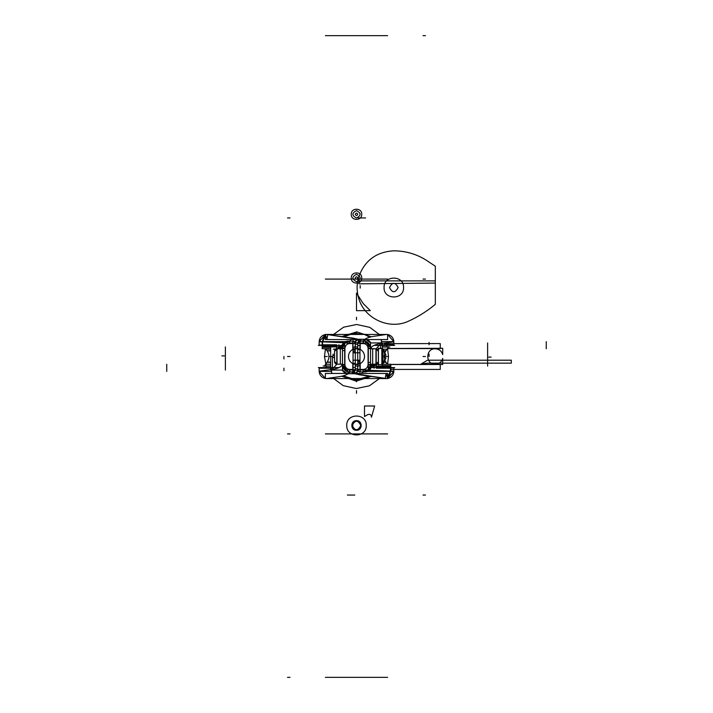 <?xml version="1.0" encoding="UTF-8"?>
<svg xmlns="http://www.w3.org/2000/svg" width="713" height="713" viewBox="0 0 713 713"><rect width="100%" height="100%" fill="white"/><g stroke="black" fill="none" stroke-linecap="round" stroke-linejoin="round"><path stroke-width="1.07" d="M382.328 364.539L382.328 366.09L370.537 366.09L370.546 364.2L375.956 364.2L375.956 348.8L375.956 364.2L370.537 364.2L375.956 364.2L375.956 348.8L375.956 364.2M370.537 364.183L376.197 364.183A2.46 2.46 -0 0 0 378.353 362.32A2.46 2.46 180 0 1 376.197 364.183L370.305 364.2L376.197 364.2L376.197 348.8L370.537 348.8L375.956 348.8L370.537 348.8L370.537 342.935L382.328 342.935L382.328 348.461M371.464 366.036L371.464 365.065L374.655 365.065L378.353 363.906M378.353 363.737L377.355 363.764M370.537 364.86L370.537 365.921M381.883 343.381L393.817 341.848L393.817 344.798L393.817 341.848L381.883 343.381L393.817 341.848L393.817 344.798L382.328 344.798L393.817 344.798L382.328 344.798L393.817 344.798L393.817 341.848L381.883 343.381C377.115 344.058 373.817 345.137 371.99 346.634C373.817 345.137 377.115 344.058 381.883 343.381L381.883 344.798L381.883 343.381C377.115 344.058 373.817 345.137 371.99 346.634L370.537 348.283L371.99 346.634C373.817 345.137 377.115 344.058 381.883 343.381L381.883 344.798L380.573 344.798L381.883 344.798L380.573 344.798L381.883 344.798L381.883 343.381L393.817 341.848L393.817 344.798L382.453 344.798M393.772 345.039A0.615 0.615 0 0 1 393.202 345.413A0.615 0.615 0 0 0 393.772 345.039A0.615 0.615 0 0 1 393.202 345.413A0.615 0.615 0 0 0 393.772 345.039A0.615 0.615 0 0 1 393.202 345.413L393.772 344.566L393.202 345.413M393.817 345.039L393.817 341.607A7.388 7.388 -135 0 0 387.622 334.549A7.388 7.388 45 0 1 393.817 341.607A7.388 7.388 -135 0 0 387.622 334.549A7.388 7.388 45 0 1 393.817 341.607L393.817 345.039L381.419 345.039M381.419 342.935L381.419 341.607L393.817 341.607A7.388 7.388 -135 0 0 387.622 334.549L393.817 341.607L387.622 334.549M360.93 341.108L358.479 339.343L361.375 340.894L358.479 339.343L353.087 338.122L326.572 334.45L386.428 334.45L375.929 336.019C370.555 336.714 366.839 337.819 364.789 339.343L363.149 340.903L364.789 339.343L358.479 339.343L326.572 334.45L386.428 334.45L375.929 336.019C370.555 336.714 366.839 337.819 364.789 339.343L363.149 341.108L361.357 341.108M380.84 339.548A7.388 5.936 82.5 0 1 381.624 341.607A7.388 5.936 -97.5 0 0 380.84 339.548A7.388 5.936 82.5 0 1 381.624 341.607A7.388 5.936 -97.5 0 0 380.84 339.548A7.388 5.936 -97.5 0 1 381.624 341.607M381.776 341.607L380.992 339.548M370.778 342.935L365.956 339.548M366.206 339.548A7.388 7.112 53 0 1 370.858 342.935A7.388 7.112 -127 0 0 366.206 339.548A7.388 7.112 53 0 1 370.858 342.935A7.388 7.112 -127 0 0 366.206 339.548A7.388 7.112 -127 0 1 370.858 342.935M370.903 342.935L366.33 339.548M375.956 348.8L368.318 348.497L370.537 348.497L368.318 348.497L370.537 348.497L370.537 342.935M370.475 347.516L364.815 341.108A7.388 7.38 0 0 1 370.537 348.096M368.906 343.862L370.537 348.176A7.388 7.388 -0 0 0 368.318 343.211A7.388 7.388 0 0 1 370.537 348.728M362.917 341.108A7.388 7.388 0 0 1 368.149 343.051A7.388 7.388 -0 0 0 363.389 341.108L363.389 343.051M364.851 341.108A7.388 7.38 0 0 1 370.537 348.14A7.388 7.38 0 0 0 364.851 341.108A7.388 7.38 0 0 1 370.537 348.14A7.388 7.38 0 0 0 364.851 341.108M370.537 364.272L368.318 369.789A7.388 7.388 -45 0 0 369.895 367.525A7.388 7.388 135 0 1 368.318 369.789A7.388 7.388 -45 0 0 370.537 364.824A7.388 7.388 135 0 1 370.368 366.099A7.388 7.388 -45 0 0 370.537 364.824A7.388 7.388 135 0 1 368.318 369.789A7.388 7.388 -45 0 0 369.895 367.525A7.388 7.388 135 0 1 368.318 369.789A7.388 7.388 -45 0 0 370.537 364.824A7.388 7.388 135 0 1 370.368 366.099A7.388 7.388 -45 0 0 370.537 364.824L370.537 364.824A7.388 7.388 135 0 1 368.318 369.789A7.388 7.388 -45 0 0 370.537 364.824L370.537 347.962M372.667 348.8L370.404 348.8L372.667 348.8L372.667 364.2L370.404 364.2L372.667 364.2M368.077 364.78L368.077 362.409L370.537 362.409L370.528 348.853L376.197 348.817A2.46 2.46 180 0 1 378.353 350.68A2.46 2.46 -0 0 0 376.197 348.817L370.537 348.8M356.019 348.505A8.003 8.003 0 0 1 364.486 355.885A8.003 8.003 0 0 1 357.258 364.468M336.5 348.862L336.5 344.736M380.573 348.372L380.573 344.736M338.916 344.798L338.773 346.91M336.759 346.91L336.679 345.413M318.319 345.413L341.83 345.413M374.512 345.413L394.672 345.413M365.288 334.29L347.712 334.29M325.378 334.45L351.527 334.45L325.378 334.45L325.378 339.548L358.247 339.548M365.02 339.548L387.622 339.548L387.622 334.45L361.357 334.45L387.622 334.45M326.269 334.45L327.793 334.45L326.937 339.343L325.422 334.45L326.269 334.45L325.422 334.45M327.793 334.45L326.946 334.45M325.378 334.549L319.183 341.607L319.183 345.039L322.205 345.039L319.183 345.039L319.183 341.607L323.791 341.607L319.183 341.607A7.388 7.388 -45 0 1 325.378 334.549A7.388 7.388 135 0 0 319.183 341.607A7.388 7.388 -45 0 1 325.378 334.549A7.388 7.388 135 0 0 319.183 341.607A7.388 7.388 -45 0 1 325.378 334.549L319.192 341.527M319.183 341.848L322.588 341.866L322.588 344.798L322.588 341.866L319.183 341.848L321.42 341.848M322.659 341.625L325.378 336.073M322.597 341.607A7.166 6.595 -89.2 0 1 325.378 336.019A7.166 6.595 90.8 0 0 322.597 341.607A7.166 6.595 -89.2 0 1 325.378 336.019A7.166 6.595 90.8 0 0 322.597 341.607A7.166 6.595 -89.2 0 1 325.378 336.019M322.401 342.204L325.378 335.868M322.588 341.866L343.648 342.668L322.588 341.866L322.588 344.798L336.5 344.798L322.588 344.798L336.5 344.798L322.588 344.798L322.588 341.866L343.648 342.668L322.588 341.866M350.903 339.548A4.893 3.512 -86.1 0 0 350.101 341.108A4.893 3.512 -86.1 0 1 350.903 339.548A4.893 3.512 93.9 0 0 350.101 341.108L350.101 341.117A4.893 3.512 -86.1 0 1 350.903 339.548A4.893 3.512 93.9 0 0 350.101 341.108L344.851 343.051A7.388 7.388 -45 0 1 349.611 341.108A7.388 7.388 135 0 0 344.851 343.051A7.388 7.388 -45 0 1 347.088 341.643A7.388 7.388 135 0 0 344.851 343.051A7.388 7.388 -45 0 1 349.611 341.108A7.388 7.388 135 0 0 348.399 341.251A7.388 7.388 -45 0 1 349.611 341.108L344.851 343.051A7.388 7.388 -45 0 1 347.088 341.643A7.388 7.388 135 0 0 344.851 343.051A7.388 7.388 135 0 1 349.611 341.108L349.611 343.051M330.672 348.728L322.205 348.728L322.205 341.625L344.343 341.625M330.672 347.365L322.588 347.365L322.588 346.349L336.732 346.518M338.791 346.554L341.545 346.598M355.27 348.826L357.73 348.826L357.73 343.63M357.73 343.506L357.73 342.739L355.127 342.739M360.199 369.432L363.149 369.432C366.045 369.272 367.685 367.623 368.077 364.503C367.685 367.623 366.045 369.272 363.149 369.432L360.199 369.432L360.199 363.603L360.199 369.432L360.199 363.603L357.73 364.414L360.199 363.603L357.73 364.414L360.199 363.603L360.199 369.432L363.149 369.432C366.045 369.272 367.685 367.623 368.077 364.503L368.077 348.497A4.929 4.929 0 0 0 363.149 343.568L360.19 343.568L360.199 349.397L356.5 348.497L357.73 348.586L357.73 343.568L360.19 341.108L363.149 341.108L363.149 342.9M357.73 347.088L354.637 346.741M354.949 342.356L357.676 339.548M350.012 341.108L350.796 339.548M354.914 342.293A4.385 3.922 -77.2 0 1 357.561 339.548A4.385 3.922 102.8 0 0 354.914 342.293A4.385 3.922 -77.2 0 1 357.561 339.548A4.385 3.922 102.8 0 0 354.914 342.293A4.385 3.922 -77.2 0 1 357.561 339.548M354.869 342.222L357.436 339.548M354.637 343.675L357.73 344.539L354.637 343.675M358.247 339.272L365.02 339.272L365.02 341.108L358.247 341.108L358.247 339.272M360.029 341.108L360.618 339.343L358.327 339.343M359.958 343.809L359.958 341.108L363.871 341.144M368.077 364.503L368.077 348.497L368.077 364.503C367.685 367.623 366.045 369.272 363.149 369.432C366.045 369.272 367.685 367.623 368.077 364.503L368.077 348.497A4.929 4.929 0 0 0 363.149 343.568L360.19 343.568L360.19 341.108L360.199 349.397L357.73 348.586L357.73 343.568L360.19 341.108L363.149 341.108L364.789 339.343L358.479 339.343L326.572 334.45L386.428 334.45L375.929 336.019C370.555 336.714 366.839 337.819 364.789 339.343L358.479 339.343L326.572 334.45M359.958 369.949L359.958 343.051L368.318 343.051L368.318 369.949L359.958 369.949L359.958 371.892A2.46 2.46 45 0 1 357.739 369.673L360.43 369.673M360.199 343.416L360.199 345.698L357.73 345.386L357.73 349.637L360.43 349.637M357.739 343.327L360.43 343.327M357.73 369.949L357.73 343.051L357.73 369.949M368.077 348.497A4.929 4.929 0 0 0 363.149 343.568A4.929 4.929 0 0 1 368.077 348.497A4.929 4.929 0 0 0 363.149 343.568L360.19 343.568L360.19 341.108L363.149 340.903L363.149 343.051L363.149 341.108L363.149 343.051L363.149 341.108L360.43 341.117C358.719 341.188 357.819 342.08 357.739 343.8L357.73 343.568M360.234 341.117A2.46 2.442 135 0 1 360.439 341.126A2.46 2.46 -179.9 0 0 357.739 343.8L358.416 341.857L360.43 341.117M357.73 360.199L357.739 364.405M360.199 363.461L360.199 365.733L357.73 365.733L357.739 369.191C357.819 370.912 358.719 371.812 360.43 371.883A2.46 2.46 0 0 1 357.739 369.191C358.648 371.678 359.548 372.569 360.43 371.883M357.739 369.664L357.739 369.673A2.46 2.46 45 0 0 359.958 371.883L359.958 371.892A2.46 2.46 45 0 1 357.739 369.673A2.46 2.46 45 0 0 359.958 371.883A2.46 2.46 45 0 1 357.739 369.673M357.73 363.363L360.43 363.363M357.73 369.432L359.958 369.432L357.73 369.432M360.199 371.892L360.199 370.1M364.111 371.892L359.958 371.892M362.097 373.452A4.893 3.512 93.9 0 0 362.899 371.892A4.893 3.512 93.9 0 1 362.097 373.452A4.893 3.512 -86.1 0 0 362.899 371.892L362.899 371.883A4.893 3.512 93.9 0 1 362.097 373.452A4.893 3.512 -86.1 0 0 362.899 371.892L368.149 369.949A7.388 7.388 135 0 1 363.389 371.892A7.388 7.388 -45 0 0 364.601 371.749A7.388 7.388 135 0 1 363.389 371.892A7.388 7.388 -45 0 0 368.149 369.949A7.388 7.388 135 0 1 363.389 371.892L363.389 369.949M363.149 369.949L363.149 371.892M370.537 366.09L370.537 364.503L371.464 365.644L371.464 364.2L371.063 367.712L371.464 365.644L371.063 367.712L366.313 371.571L363.871 371.892L366.313 371.571L371.063 367.712L371.464 365.644L370.537 364.503L368.318 364.503L370.537 364.503L368.318 364.503L370.537 364.503L371.464 365.644L370.537 364.503L368.318 364.503M370.368 366.099A7.388 7.388 -45 0 0 370.537 364.824L368.068 364.824L368.077 348.176L370.537 348.176M365.912 371.357A7.388 7.388 -45 0 0 368.149 369.949A7.388 7.388 135 0 1 365.912 371.357A7.388 7.388 -45 0 0 368.149 369.949A7.388 7.388 135 0 1 365.912 371.357A7.388 7.388 -45 0 0 368.149 369.949L363.389 371.892A7.388 7.388 -45 0 0 368.149 369.949A7.388 7.388 -45 0 1 363.389 371.892A7.388 7.388 -45 0 0 364.601 371.749A7.388 7.388 135 0 1 363.389 371.892A7.388 7.388 -45 0 0 364.601 371.749M369.967 367.347A7.388 7.388 -45 0 0 370.234 366.625A7.388 7.388 135 0 1 369.967 367.347A7.388 7.388 -45 0 0 370.234 366.625A7.388 7.388 135 0 1 369.967 367.347A7.388 7.388 -45 0 0 370.234 366.625M365.341 371.892L364.726 371.892M365.163 371.892C368.969 371.544 371.081 369.387 371.491 365.43M369.895 367.525A7.388 7.388 -45 0 1 368.318 369.789L370.537 364.468M371.5 365.439L370.983 367.89M357.73 362.07L359.958 361.901M359.958 360.662L357.73 360.831M363.621 371.883L365.626 371.74M366.847 371.428L369.281 371.357L368.844 370.733M356.776 348.497L355.27 348.497M375.724 348.817L378.425 351.268L375.724 348.817A2.46 2.46 0 0 1 378.353 350.689M375.724 364.174A2.46 2.46 -0 0 0 378.353 362.311A2.46 2.46 -0 0 1 375.724 364.183L378.425 361.732L375.724 364.183M334.593 351.509A2.46 2.46 180 0 1 337.276 348.817A2.46 2.46 180 0 0 334.575 351.277A2.46 2.46 0 0 1 336.803 348.817L342.695 348.8L336.803 348.8L336.803 364.2L342.463 364.2L337.044 364.2L342.463 364.2L342.454 370.065L330.672 370.065L330.672 346.91L342.463 346.91L342.454 348.8L337.044 348.8L337.044 364.2L337.044 348.8L342.463 348.8L337.044 348.8L337.044 364.2L337.044 348.8M342.454 370.065L342.463 364.824L348.185 371.892A7.388 7.38 180 0 1 342.463 364.904M341.536 346.964L341.536 347.935L338.096 347.997C337.926 348.648 336.313 349.04 333.274 349.183L335.645 349.236M342.463 348.14L342.463 347.079M331.117 369.619L319.183 371.152L319.183 368.202L319.183 371.152L331.117 369.619L319.183 371.152L319.183 368.202L330.672 368.202L319.183 368.202L330.672 368.202L319.183 368.202L319.183 371.152L331.117 369.619C335.885 368.942 339.183 367.863 341.01 366.366C339.183 367.863 335.885 368.942 331.117 369.619L331.117 368.202L331.117 369.619C335.885 368.942 339.183 367.863 341.01 366.366L342.463 364.717L341.01 366.366C339.183 367.863 335.885 368.942 331.117 369.619L331.117 368.202L332.427 368.202L331.117 368.202L332.427 368.202L331.117 368.202L331.117 369.619L319.183 371.152L319.183 368.202L330.547 368.202M319.228 367.961A0.615 0.615 0 0 1 319.798 367.587A0.615 0.615 0 0 0 319.228 367.961A0.615 0.615 0 0 1 319.798 367.587A0.615 0.615 0 0 0 319.228 367.961A0.615 0.615 0 0 1 319.798 367.587L319.228 368.434L319.798 367.587M319.183 367.961L319.183 371.393A7.388 7.388 45 0 0 325.378 378.451A7.388 7.388 -135 0 1 319.183 371.393L319.183 367.961L319.183 371.393A7.388 7.388 45 0 0 325.378 378.451A7.388 7.388 -135 0 1 319.183 371.393L319.183 367.961L331.581 367.961M331.581 370.065L331.581 371.393L319.183 371.393A7.388 7.388 45 0 0 325.378 378.451L319.183 371.393L325.378 378.451M352.07 371.892L354.521 373.657L351.625 372.106L354.521 373.657L359.913 374.878L386.428 378.55L326.572 378.55L337.071 376.981C342.445 376.286 346.161 375.181 348.211 373.657L349.851 372.097L348.211 373.657L354.521 373.657L386.428 378.55L326.572 378.55L337.071 376.981C342.445 376.286 346.161 375.181 348.211 373.657L349.851 371.892L351.643 371.892M332.16 373.452A7.388 5.936 -97.5 0 1 331.376 371.393A7.388 5.936 82.5 0 0 332.16 373.452A7.388 5.936 -97.5 0 1 331.376 371.393A7.388 5.936 82.5 0 0 332.16 373.452A7.388 5.936 82.5 0 1 331.376 371.393M331.224 371.393L332.008 373.452M342.222 370.065L347.044 373.452M346.794 373.452A7.388 7.112 -127 0 1 342.142 370.065A7.388 7.112 53 0 0 346.794 373.452A7.388 7.112 -127 0 1 342.142 370.065A7.388 7.112 53 0 0 346.794 373.452A7.388 7.112 53 0 1 342.142 370.065M342.097 370.065L346.67 373.452M342.525 365.484L342.463 364.824A7.388 7.388 180 0 0 344.682 369.789A7.388 7.388 0 0 1 342.463 364.272M350.083 371.892A7.388 7.388 0 0 1 344.851 369.949A7.388 7.388 180 0 0 349.611 371.892L349.611 369.949M348.149 371.892A7.388 7.38 180 0 1 342.463 364.86A7.388 7.38 180 0 0 348.149 371.892A7.388 7.38 180 0 1 342.463 364.86A7.388 7.38 180 0 0 348.149 371.892M342.463 348.728L344.682 343.211A7.388 7.388 135 0 0 343.105 345.475A7.388 7.388 -45 0 1 344.682 343.211A7.388 7.388 135 0 0 342.463 348.176A7.388 7.388 -45 0 1 342.632 346.901A7.388 7.388 135 0 0 342.463 348.176A7.388 7.388 -45 0 1 344.682 343.211A7.388 7.388 135 0 0 343.105 345.475A7.388 7.388 -45 0 1 344.682 343.211A7.388 7.388 135 0 0 342.463 348.176A7.388 7.388 -45 0 1 342.632 346.901A7.388 7.388 135 0 0 342.463 348.176A7.388 7.388 -45 0 1 344.682 343.211A7.388 7.388 135 0 0 342.463 348.176L342.463 365.038M340.333 364.2L342.596 364.2L340.333 364.2L340.333 348.8L342.596 348.8L340.333 348.8M344.923 348.22L344.923 350.591L342.463 350.591L342.472 364.147L336.803 364.183A2.46 2.46 0 0 1 334.575 361.732A2.46 2.46 180 0 0 336.803 364.183L337.044 364.2M334.575 351.028L334.575 361.972L334.575 351.028M334.593 361.5L337.276 364.183A2.46 2.46 180 0 1 334.575 361.723A2.46 2.46 180 0 0 336.803 364.183A2.46 2.46 0 0 1 334.575 361.732A2.46 2.46 180 0 0 336.803 364.183M336.803 348.817A2.46 2.46 180 0 0 334.575 351.268A2.46 2.46 0 0 1 336.803 348.817A2.46 2.46 180 0 0 334.575 351.268A2.46 2.46 0 0 1 336.803 348.817L342.463 348.817M356.981 364.495A8.003 8.003 0 0 1 348.514 357.115A8.003 8.003 0 0 1 355.742 348.532M352.801 369.584L352.801 367.302L355.27 367.614L355.27 363.363L352.57 363.363M352.766 371.883A2.46 2.442 -45 0 1 352.561 371.874A2.46 2.46 0.1 0 0 355.261 369.673L352.57 369.673M355.27 343.051L355.27 369.949L355.27 343.051M352.801 343.568L349.851 343.568C346.955 343.728 345.315 345.377 344.923 348.497C345.315 345.377 346.955 343.728 349.851 343.568L352.801 343.568L349.851 343.568C346.955 343.728 345.315 345.377 344.923 348.497C345.315 345.377 346.955 343.728 349.851 343.568L352.801 343.568L352.801 349.397L352.801 343.568L352.801 349.397L355.27 348.586L352.801 349.397L355.27 348.586L352.801 349.397L352.801 343.568L349.851 343.568C346.955 343.728 345.315 345.377 344.923 348.497L344.923 364.503A4.929 4.929 0 0 0 349.851 369.432L352.81 369.432L352.801 363.603L356.5 364.503L355.27 364.414L355.27 369.575A2.46 2.46 0.1 0 0 355.27 369.289L355.27 369.575M357.73 364.174L355.27 364.174L355.27 369.37M355.27 369.494L355.27 370.261L357.873 370.261M355.27 365.912L358.363 366.259M358.051 370.644L355.324 373.452M362.988 371.892L362.204 373.452M358.086 370.707A4.385 3.922 102.8 0 1 355.439 373.452A4.385 3.922 -77.2 0 0 358.086 370.707A4.385 3.922 102.8 0 1 355.439 373.452A4.385 3.922 -77.2 0 0 358.086 370.707A4.385 3.922 102.8 0 1 355.439 373.452M390.599 370.796L387.622 377.132M393.817 371.152L369.352 370.332L390.412 371.134L390.412 368.202L376.5 368.202L390.412 368.202L376.5 368.202L390.412 368.202L390.412 371.134L369.352 370.332L390.412 371.134L390.412 368.202L390.412 371.134L393.817 371.152L391.58 371.152M387.622 376.981A7.166 6.595 -89.2 0 0 390.403 371.393A7.166 6.595 90.8 0 1 387.622 376.981A7.166 6.595 -89.2 0 0 390.403 371.393A7.166 6.595 90.8 0 1 387.622 376.981A7.166 6.595 90.8 0 0 390.403 371.393M383.728 362.302L385.974 362.302L387.337 364.272L382.765 364.245L390.795 364.272L390.795 371.375L368.657 371.375M382.328 365.635L390.412 365.635L390.412 366.651L376.268 366.482M374.209 366.446L371.455 366.402M394.681 367.587L371.17 367.587L394.681 367.587M338.488 367.587L318.328 367.587L338.488 367.587M376.5 364.138L376.5 368.264M332.427 356.821L332.427 368.264M374.084 368.202L374.227 366.09M376.241 366.09L376.321 367.587M356.224 364.503L357.73 364.503M387.622 378.451L393.817 371.393L389.209 371.393L393.817 371.393L393.817 367.961L390.795 367.961L393.817 367.961L393.817 371.393A7.388 7.388 135 0 1 387.622 378.451A7.388 7.388 -45 0 0 393.817 371.393A7.388 7.388 135 0 1 387.622 378.451A7.388 7.388 -45 0 0 393.817 371.393A7.388 7.388 135 0 1 387.622 378.451L393.808 371.473M385.207 378.55L387.578 378.55L385.207 378.55L386.063 373.657L387.578 378.55M347.98 373.452L325.378 373.452L325.378 378.55L387.622 378.55L387.622 373.452L354.753 373.452M354.753 373.728L347.98 373.728L347.98 371.892L354.753 371.892L354.753 373.728M352.971 371.892L352.382 373.657L354.673 373.657M353.042 369.191L353.042 371.892L349.129 371.856M344.923 348.497L344.923 364.503A4.929 4.929 0 0 0 349.851 369.432L352.81 369.432L352.81 371.892L349.851 371.892L349.851 370.1M353.042 343.051L353.042 369.949L344.682 369.949L344.682 343.051L353.042 343.051L353.042 341.108A2.46 2.46 -135 0 1 355.261 343.327L352.57 343.327M344.923 364.503A4.929 4.929 0 0 0 349.851 369.432A4.929 4.929 0 0 1 344.923 364.503A4.929 4.929 0 0 0 349.851 369.432L352.81 369.432L352.81 371.892L352.81 369.432L352.81 371.892L349.851 372.097L352.792 371.892L349.851 371.892L349.851 369.949L349.851 372.097L348.211 373.657L354.521 373.657L386.428 378.55L326.572 378.55L337.071 376.981C342.445 376.286 346.161 375.181 348.211 373.657L354.521 373.657L386.428 378.55M342.463 364.503L344.682 364.503L342.463 364.503M342.632 346.901A7.388 7.388 135 0 0 342.463 348.176L344.932 348.176L344.923 364.824L342.463 364.824L344.094 369.138M342.463 348.497L341.536 347.356L341.536 348.8L341.937 345.288L341.536 347.356L341.937 345.288L346.687 341.429L349.129 341.108L346.687 341.429L341.937 345.288L341.536 347.356L342.463 348.497L344.682 348.497L342.463 348.497L344.682 348.497L342.463 348.497L341.536 347.356L342.463 348.497L344.682 348.497M349.851 343.051L349.851 341.108M343.033 345.653A7.388 7.388 135 0 0 342.766 346.375A7.388 7.388 -45 0 1 343.033 345.653A7.388 7.388 135 0 0 342.766 346.375A7.388 7.388 -45 0 1 343.033 345.653A7.388 7.388 135 0 0 342.766 346.375M347.659 341.108L348.274 341.108M347.837 341.108C344.031 341.456 341.919 343.613 341.509 347.57M343.105 345.475A7.388 7.388 135 0 1 344.682 343.211L342.463 348.532M348.889 341.108L353.042 341.108A2.46 2.46 -135 0 1 355.261 343.327L355.261 343.336M352.801 341.108L352.801 342.9M353.042 343.568L349.611 343.568M352.57 341.117C353.309 340.333 354.209 341.224 355.261 343.809A2.46 2.46 0 0 0 352.57 341.117C354.281 341.188 355.181 342.088 355.261 343.809L355.261 347.267L352.801 347.267L352.801 349.539M349.379 341.117L347.374 341.26M355.27 352.801L355.261 348.595M355.27 350.93L353.042 351.099M353.042 352.338L355.27 352.169M341.5 347.561L342.017 345.11M346.153 341.572L343.719 341.643L344.156 342.267M355.261 349.637L352.57 349.637M355.19 370.074L354.94 370.662M352.783 371.892L352.57 371.883C354.281 371.812 355.181 370.92 355.261 369.2L352.81 371.892L352.801 363.603L355.27 364.414L355.27 369.432M358.131 370.778L355.564 373.452M358.363 369.325L355.27 368.461L358.363 369.325M390.341 371.375L387.622 376.927M323.141 365.983L330.672 365.983M330.672 366.179L324.344 366.179L327.294 361.91M324.406 366.09L325.681 364.245L330.672 364.245M384.762 352.908L385.974 350.698L383.728 350.698M383.808 362.106L385.84 362.106L384.762 360.092M385.84 350.894L383.808 350.894C386.499 350.894 386.499 350.894 383.808 350.894C386.499 350.894 386.499 350.894 383.808 350.894C386.499 350.894 386.499 350.894 383.808 350.894L385.84 350.894M330.672 350.698L327.026 350.698M330.672 362.302L327.026 362.302M327.16 350.894L330.672 350.894L327.16 350.894C329.486 354.628 329.486 358.372 327.16 362.106L330.672 362.106C326.028 362.106 326.028 362.106 330.672 362.106C326.028 362.106 326.028 362.106 330.672 362.106C326.028 362.106 326.028 362.106 330.672 362.106M327.231 350.992L325.957 349.156L330.672 349.156M385.706 351.09L388.656 346.821L382.328 346.821M383.024 349.156L387.043 349.156L385.769 350.992M382.328 347.017L389.859 347.017M384.191 352.07A15.891 15.855 180 0 0 382.899 348.933A1.23 1.23 0 0 0 381.945 348.372A1.23 1.23 0 0 1 382.899 348.924A1.23 1.23 0 0 0 381.945 348.372L378.353 348.773M334.575 358.06L331.866 356.5L329.406 356.5L331.866 356.5L334.575 358.069L331.866 356.5L334.575 354.931L331.866 356.5L329.406 356.5L331.866 356.5L334.575 354.931L331.866 356.5L334.575 358.069L331.866 356.5L334.575 354.931L331.866 356.5L334.575 354.931L331.866 356.5L334.575 358.069M359.958 360.19L353.042 360.19L359.958 360.199M359.958 352.81L353.042 352.81L359.958 352.801M378.425 364.958L378.425 348.042M381.945 364.628L378.353 364.628L381.945 364.628L378.353 364.628L378.353 348.372L381.945 348.372L381.945 364.628A1.23 1.23 0 0 0 382.899 364.076A1.23 1.23 0 0 1 381.945 364.628A1.23 1.23 0 0 0 382.899 364.076A1.23 1.23 180 0 1 381.803 364.61L382.988 363.915L381.874 364.628L378.425 364.628L381.874 364.628L381.874 348.372L378.425 348.372L381.874 348.372L381.874 364.628L381.874 348.372L378.425 348.372L381.874 348.372L381.874 364.628L378.425 364.628L381.874 364.628L381.803 348.372A1.23 1.23 180 0 1 382.899 348.942L382.899 364.085A1.23 1.23 0 0 1 381.945 364.628A1.23 1.23 0 0 0 382.899 364.076A15.891 15.855 180 0 0 384.191 360.93M384.2 360.93L382.899 364.085L384.2 360.93A15.891 15.891 0 0 1 382.961 363.978L382.961 349.022L382.961 363.978A15.891 15.891 0 0 0 384.2 360.93A15.891 15.891 0 0 1 382.961 363.978L382.961 349.022A15.891 15.891 0 0 1 384.2 352.07A15.891 15.891 0 0 0 382.961 349.022A15.891 15.891 0 0 1 384.2 352.07A15.891 15.891 0 0 0 382.899 348.915A1.23 1.23 0 0 0 381.803 348.372A1.23 1.23 0 0 1 382.899 348.924A1.23 1.23 0 0 0 381.945 348.372L378.353 348.372L381.945 348.372A1.23 1.23 0 0 1 382.899 348.924A15.891 15.891 0 0 1 384.2 352.07A15.891 15.891 0 0 0 382.961 349.022L382.961 363.978A15.891 15.891 0 0 0 384.2 360.93A15.891 15.891 0 0 1 382.961 363.978L382.961 349.022A15.891 15.891 0 0 1 384.2 352.07L382.899 348.915L384.2 352.07M384.744 355.35L384.744 357.65M384.735 357.721A15.891 15.829 90 0 1 384.182 360.831A15.891 15.829 -90 0 0 384.735 357.721A15.891 15.829 90 0 1 384.182 360.831A15.891 15.829 -90 0 0 384.735 357.721A15.891 15.829 -90 0 1 384.182 360.831M384.182 352.169A15.891 15.829 90 0 1 384.735 355.279A15.891 15.829 -90 0 0 384.182 352.169A15.891 15.829 90 0 1 384.735 355.279A15.891 15.829 -90 0 0 384.182 352.169A15.891 15.829 -90 0 1 384.735 355.279M384.182 355.324A15.107 12.531 90 0 1 384.182 357.676A15.107 12.531 -90 0 0 384.182 355.324A15.107 12.531 90 0 1 384.182 357.676A15.107 12.531 -90 0 0 384.182 355.324A15.107 12.531 -90 0 1 384.182 357.676M385.876 358.381L384.218 360.938M384.218 357.676L385.876 357.819M384.28 355.252L384.28 357.748M384.218 355.324L385.876 355.181M384.218 352.062L385.876 354.619M377.453 349.308L378.353 350.68A2.46 2.46 -0 0 0 376.197 348.817A2.46 2.46 180 0 1 378.353 350.68A2.46 2.46 -0 0 0 376.197 348.817M376.125 348.8L379.726 344.798M356.5 348.497L357.73 348.586L356.5 348.497M360.956 341.108L358.479 339.343L361.375 340.894M371.464 364.2L371.063 367.712L366.313 371.571L363.871 371.892L366.313 371.571L371.063 367.712L366.313 371.571L364.174 371.892M377.32 363.79L378.353 362.32A2.46 2.46 180 0 1 376.197 364.183A2.46 2.46 -0 0 0 378.353 362.32A2.46 2.46 180 0 1 376.197 364.183M374.655 406L364.503 406L364.503 416.526L367.721 414.618C370.065 413.905 371.313 414.761 371.464 417.203L374.655 406L364.503 406L364.503 416.526L367.721 414.618C370.065 413.905 371.313 414.761 371.464 417.203L374.655 406L364.503 406L364.503 416.526L367.721 414.618C370.065 413.905 371.313 414.761 371.464 417.203L374.655 406L364.503 406L364.503 416.526L367.721 414.618C370.065 413.905 371.313 414.761 371.464 417.203L374.655 406M221.868 355.885L224.337 355.885M429.074 356.5L429.074 354.04L429.074 356.5M487.612 366.09L487.612 342.935M371.99 346.634L370.537 348.283L371.99 346.634M429.074 344.798L429.074 342.338L429.074 344.798M363.149 217.946L365.617 217.946M390.795 364.503L442.711 364.503L442.711 358.434C441.534 362.044 439.056 363.969 435.26 364.2C425.331 364.673 425.331 348.327 435.26 348.8C439.056 349.031 441.534 350.956 442.711 354.566L442.711 348.283L387.498 348.497L442.711 348.283L435.322 348.497L442.711 348.283L442.711 354.566C441.534 350.956 439.056 349.031 435.26 348.8C439.056 349.031 441.534 350.956 442.711 354.566C441.534 350.956 439.056 349.031 435.26 348.8C425.331 348.327 425.331 364.673 435.26 364.2C425.331 364.673 425.331 348.327 435.26 348.8C425.331 348.327 425.331 364.673 435.26 364.2C439.056 363.969 441.534 362.044 442.711 358.434C441.534 362.044 439.056 363.969 435.26 364.2C439.056 363.969 441.534 362.044 442.711 358.434L442.711 364.503L442.711 358.434L442.711 364.503L390.795 364.503M351.268 214.31C350.939 221.066 362.061 221.066 361.732 214.31C362.061 207.554 350.939 207.554 351.268 214.31C350.939 221.066 362.061 221.066 361.732 214.31C362.061 207.554 350.939 207.554 351.268 214.31C350.939 221.066 362.061 221.066 361.732 214.31C362.061 207.554 350.939 207.554 351.268 214.31C350.939 221.066 362.061 221.066 361.732 214.31C362.061 207.554 350.939 207.554 351.268 214.31M356.5 210.611C361.268 213.08 361.268 215.54 356.5 218.009C351.732 215.54 351.732 213.08 356.5 210.611C361.268 213.08 361.268 215.54 356.5 218.009C351.732 215.54 351.732 213.08 356.5 210.611M351.268 277.981C350.939 284.737 362.061 284.737 361.732 277.981C362.061 271.234 350.939 271.234 351.268 277.981C350.939 284.737 362.061 284.737 361.732 277.981C362.061 271.234 350.939 271.234 351.268 277.981C350.939 284.737 362.061 284.737 361.732 277.981C362.061 271.234 350.939 271.234 351.268 277.981C350.939 284.737 362.061 284.737 361.732 277.981C362.061 271.234 350.939 271.234 351.268 277.981M356.5 274.291C361.268 276.751 361.268 279.22 356.5 281.68C351.732 279.22 351.732 276.751 356.5 274.291C361.268 276.751 361.268 279.22 356.5 281.68C351.732 279.22 351.732 276.751 356.5 274.291M287.526 356.5L289.995 356.5M409.137 320.877C418.602 316.527 427.337 311.002 435.322 304.317L435.322 266.19L429.886 262.642C419.119 254.871 407.096 250.931 393.817 250.824C376.197 251.849 364.441 260.691 358.559 277.33C356.652 284.13 356.652 290.931 358.559 297.731C363.915 318.711 389.753 330.538 409.137 320.877C418.602 316.527 427.337 311.002 435.322 304.317L435.322 266.19L429.886 262.642C419.119 254.871 407.096 250.931 393.817 250.824C376.197 251.849 364.441 260.691 358.559 277.33C356.652 284.13 356.652 290.931 358.559 297.731C363.915 318.711 389.753 330.538 409.137 320.877C418.602 316.527 427.337 311.002 435.322 304.317L435.322 266.19L429.886 262.642C419.119 254.871 407.096 250.931 393.817 250.824C376.197 251.849 364.441 260.691 358.559 277.33C356.652 284.13 356.652 290.931 358.559 297.731C363.915 318.711 389.753 330.538 409.137 320.877C418.602 316.527 427.337 311.002 435.322 304.317L435.322 266.19L429.886 262.642C419.119 254.871 407.096 250.931 393.817 250.824C376.197 251.849 364.441 260.691 358.559 277.33C356.652 284.13 356.652 290.931 358.559 297.731C363.915 318.711 389.753 330.538 409.137 320.877M403.549 287.526C404.146 300.084 383.487 300.084 384.084 287.526C383.487 274.977 404.146 274.977 403.549 287.526C404.146 300.084 383.487 300.084 384.084 287.526C383.487 274.977 404.146 274.977 403.549 287.526C404.146 300.084 383.487 300.084 384.084 287.526C383.487 274.977 404.146 274.977 403.549 287.526C404.146 300.084 383.487 300.084 384.084 287.526C383.487 274.977 404.146 274.977 403.549 287.526M366.232 425.474C366.83 412.916 346.17 412.916 346.768 425.474C346.17 438.023 366.83 438.023 366.232 425.474C366.83 412.916 346.17 412.916 346.768 425.474C346.17 438.023 366.83 438.023 366.232 425.474C366.83 412.916 346.17 412.916 346.768 425.474C346.17 438.023 366.83 438.023 366.232 425.474C366.83 412.916 346.17 412.916 346.768 425.474C346.17 438.023 366.83 438.023 366.232 425.474M356.5 430.278C350.306 430.572 350.306 420.367 356.5 420.67C362.694 420.367 362.694 430.572 356.5 430.278C350.306 430.572 350.306 420.367 356.5 420.67C362.694 420.367 362.694 430.572 356.5 430.278M356.5 393.095L356.5 390.626L356.5 393.095M287.526 677.35L289.995 677.35M325.378 677.35L387.622 677.35M386.428 334.45L375.929 336.019C370.555 336.714 366.839 337.819 364.789 339.343M287.526 433.914L289.995 433.914M325.378 433.914L387.622 433.914M546.265 348.728L546.265 341.625M333.096 355.787L333.096 354.04M287.526 217.946L289.995 217.946M358.247 217.946L365.02 217.946M358.96 280.877L358.96 283.836L435.322 283.07L435.322 280.877L358.96 280.877L358.96 283.836L435.322 283.07L435.322 280.877L358.96 280.877L358.96 283.836L435.322 283.07L435.322 280.877L358.96 280.877L358.96 283.836L435.322 283.07L435.322 280.877L358.96 280.877M363.389 343.568L359.958 343.568M360.199 349.397L360.19 343.568L363.149 343.568L360.19 343.568L360.19 341.108L360.199 349.397L357.73 348.586M360.199 343.327L360.199 349.637M440.251 348.586L440.251 343.568L384.325 343.666L440.251 343.568L384.325 343.666L440.251 343.568L440.251 348.586L440.251 343.568L440.251 348.586L387.435 348.586L440.251 348.586M440.251 369.432L440.251 364.414L390.795 364.414L440.251 364.414L390.795 364.414L440.251 364.414L440.251 369.432L440.251 364.414L440.251 369.432L390.795 369.432L440.251 369.432M360.199 285.646L360.199 288.105M360.199 363.363L360.199 369.673M511.31 363.149L511.31 360.199L427.568 360.199L421.294 363.871L427.568 363.149L511.31 363.149L511.31 360.199L427.568 360.199L421.294 363.871L427.568 363.149L511.31 363.149L511.31 360.199L427.568 360.199L421.294 363.871L427.568 363.149L511.31 363.149L511.31 360.199L427.568 360.199L421.294 363.871L427.568 363.149L511.31 363.149M359.958 369.432L363.389 369.432M370.047 367.159L370.047 369.673M370.314 310.663L363.229 303.569L356.5 293.123L356.5 310.663L370.314 310.663L363.229 303.569L356.5 293.123L356.5 310.663L370.314 310.663L363.229 303.569L356.5 293.123L356.5 310.663L370.314 310.663L363.229 303.569L356.5 293.123L356.5 310.663L370.314 310.663M355.27 364.414L352.801 363.603L352.81 369.432L352.801 363.603M336.875 364.2L333.274 368.202M352.044 371.892L354.521 373.657L351.625 372.106M348.399 341.251A7.388 7.388 135 0 1 349.611 341.108A7.388 7.388 135 0 0 348.399 341.251A7.388 7.388 -45 0 1 349.611 341.108A7.388 7.388 135 0 0 344.851 343.051A7.388 7.388 135 0 1 347.088 341.643M353.042 341.117A2.46 2.46 -135 0 1 355.261 343.327A2.46 2.46 -135 0 0 353.042 341.117A2.46 2.46 -135 0 1 355.261 343.327M341.536 348.8L341.937 345.288L346.687 341.429L349.129 341.108L346.687 341.429L341.937 345.288L346.687 341.429L348.826 341.108M491.132 357.115L488.663 357.115M283.926 356.5L283.926 358.96L283.926 356.5M225.388 346.91L225.388 370.065M341.01 366.366L342.463 364.717L341.01 366.366M283.926 368.202L283.926 370.662L283.926 368.202M349.851 495.054L347.383 495.054M356.5 279.22C354.914 278.391 354.914 277.571 356.5 276.751C358.086 277.571 358.086 278.391 356.5 279.22C354.914 278.391 354.914 277.571 356.5 276.751C358.086 277.571 358.086 278.391 356.5 279.22M356.5 215.54C354.914 214.72 354.914 213.9 356.5 213.08C358.086 213.9 358.086 214.72 356.5 215.54C354.914 214.72 354.914 213.9 356.5 213.08C358.086 213.9 358.086 214.72 356.5 215.54M327.267 356.5L324.807 356.5L327.267 356.5M352.801 369.673L352.801 363.363M166.735 364.272L166.735 371.375M398.13 287.526C395.252 281.965 392.382 281.965 389.503 287.526C392.382 293.088 395.252 293.088 398.13 287.526C395.252 281.965 392.382 281.965 389.503 287.526C392.382 293.088 395.252 293.088 398.13 287.526M360.814 425.474C357.935 431.035 355.065 431.035 352.186 425.474C355.065 419.912 357.935 419.912 360.814 425.474C357.935 431.035 355.065 431.035 352.186 425.474C355.065 419.912 357.935 419.912 360.814 425.474M425.474 356.5L423.005 356.5M425.474 279.086L423.005 279.086M387.622 279.086L325.378 279.086M425.474 35.65L423.005 35.65M387.622 35.65L325.378 35.65M326.572 378.55L337.071 376.981C342.445 376.286 346.161 375.181 348.211 373.657M425.474 495.054L423.005 495.054M354.753 495.054L347.98 495.054M349.611 369.432L353.042 369.432M349.851 369.432L352.81 369.432L349.851 369.432M342.953 345.841L342.953 343.327M352.801 427.354L352.801 424.895M352.801 349.637L352.801 343.327M356.5 381.696L356.5 379.236L356.5 381.696M343.372 375.876L356.081 379.895L368.924 376.33L356.081 379.895L343.372 375.876L356.081 379.895L368.924 376.33L356.081 379.895L343.372 375.876M369.628 337.124L364.735 334.602L369.628 337.124M364.619 334.557L354.103 333.221L344.076 336.67L354.103 333.221L364.619 334.557L354.103 333.221L344.076 336.67L354.103 333.221L364.619 334.557M324.477 356.5L326.456 367.587L324.477 356.5L326.456 367.587L324.477 356.5L325.431 348.728L324.477 356.5M332.463 377.658L343.22 385.644L356.304 388.523L369.423 385.804L380.27 377.952L369.423 385.804L356.304 388.523L343.22 385.644L332.463 377.658L343.22 385.644L356.304 388.523L369.423 385.804L380.27 377.952L369.423 385.804L356.304 388.523L343.22 385.644L332.463 377.658M387.569 364.272L388.523 356.5L387.507 348.488L388.523 356.5L387.507 348.488L388.523 356.5L387.569 364.272M387.025 346.821L386.544 345.413L387.025 346.821M380.537 335.342L369.78 327.356L356.696 324.477L343.577 327.196L332.73 335.048L343.577 327.196L356.696 324.477L369.78 327.356L380.537 335.342L369.78 327.356L356.696 324.477L343.577 327.196L332.73 335.048L343.577 327.196L356.696 324.477L369.78 327.356L380.537 335.342M342.276 336.393L356.803 331.866L371.223 336.75L356.803 331.866L342.276 336.393L356.803 331.866L371.223 336.75L356.803 331.866L342.276 336.393M370.724 376.607L356.197 381.134L341.777 376.25L356.197 381.134L370.724 376.607L356.197 381.134L341.777 376.25L356.197 381.134L370.724 376.607M356.5 319.718L356.5 317.249L356.5 319.718M356.5 393.282L356.5 390.822L356.5 393.282M356.5 334.29L356.5 332.213L356.5 334.29M387.471 356.5L385.011 356.5L387.471 356.5M378.425 364.628L381.803 364.628M378.425 348.372L381.874 348.372L382.988 349.085L381.803 348.372M370.537 348.514L370.537 347.997M365.127 341.375L366.42 341.866M369.637 344.949L370.19 346.242M370.305 348.8L376.197 348.8L370.305 348.8M319.228 344.566L319.798 345.413L319.183 344.798M319.183 344.869L319.183 342.748M363.871 371.892L368.149 369.949M368.318 369.789L370.537 364.824M371.5 365.644L371.063 367.846M377.694 363.487L378.353 362.32M377.614 349.432L378.353 350.68M342.463 346.91L342.463 348.176L344.682 343.211M342.463 364.486L342.463 365.003M347.873 371.625L346.58 371.134M343.363 368.051L342.81 366.758M342.695 364.2L336.803 364.2L342.695 364.2M337.276 348.817L334.575 351.268L337.276 348.817M334.807 350.226L334.593 350.965M335.885 363.915L334.584 361.883M334.575 361.732L337.071 364.2M335.547 363.692L334.584 361.928M335.68 349.21L334.584 351.117M393.817 368.131L393.817 370.252M393.772 368.434L393.371 367.605M393.817 368.202L393.202 367.587M387.622 378.55L325.378 378.55M349.129 341.108L344.851 343.051M341.5 347.356L341.937 345.154M355.261 369.673L354.111 371.518L352.57 371.883M327.294 351.09L325.663 348.728M381.945 348.372L378.353 348.372"/></g></svg>
